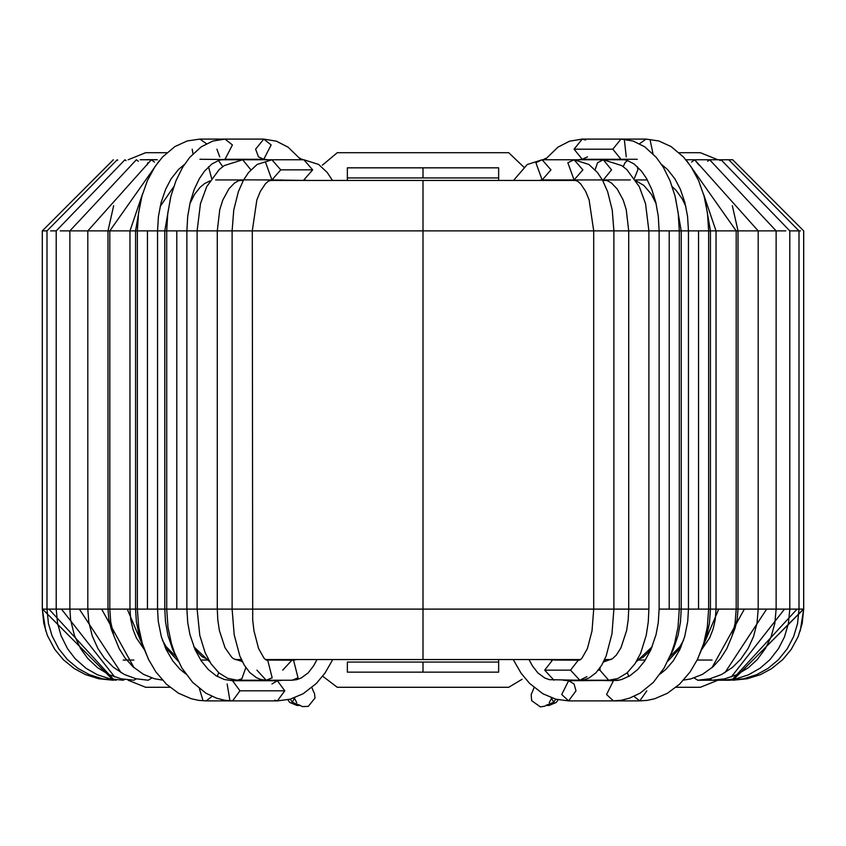 <?xml version="1.0" encoding="UTF-8"?>
<svg xmlns="http://www.w3.org/2000/svg" width="846" height="846" viewBox="0 0 846 846"><rect width="100%" height="100%" fill="white"/><g stroke="black" fill="none" stroke-linecap="round" stroke-linejoin="round"><path stroke-width="1.27" d="M157.345 159.767L140.214 159.767L156.499 159.651M265.401 659.542L423 659.542L423 609.109L593.712 609.109L423 609.109L423 230.884L252.288 230.884L423 230.884L423 609.109L252.288 609.109L423 609.109L423 659.542L580.599 659.542M625.279 159.767L603.325 159.767L597.519 162.728L595.119 169.813L597.519 162.728L603.325 159.767L611.531 169.856L603.325 179.944L607.618 180.811L611.584 183.106L617.231 189.018L623.185 200.016L626.209 209.501L628.715 230.884L641.881 230.884L613.889 230.884L628.715 230.884L628.715 609.109L643.669 609.109L613.889 609.109L638.804 609.109M670.392 655.47L673.363 649.368L678.048 635.441L680.48 621.99L681.21 609.109L688.464 609.109L679.285 609.109L681.21 609.109L681.21 230.884L690.262 230.884M702.243 647.941L706.738 635.843L709.434 623.227L710.439 609.109L716.033 609.109L708.641 609.109L710.439 609.109L710.439 230.884L716.033 230.884L708.641 230.884L707.478 213.129L704.009 195.902L698.595 180.61L691.193 166.905L683.557 157.081L671.09 146.57L658.78 140.954L646.069 139.093L639.555 143.714L646.069 139.093L620.975 139.093L612.821 149.182L620.975 159.27L612.821 149.182L620.975 139.093L582.228 139.093L574.085 149.182L582.228 159.27L574.085 149.182L612.821 149.182L574.085 149.182L582.228 139.093L585.654 140.024M683.621 680.078L690.738 678.936L702.529 674.336L713.009 666.796L720.316 658.833L726.799 648.649L732.002 636.245L735.058 623.502L736.2 609.109L738.019 609.109L735.375 609.109L736.2 609.109L736.2 230.884L739.277 230.884M766.042 609.109L769.617 609.109L766.042 609.109M113.65 205.737L107.981 230.884L87.804 230.884L109.8 230.884L107.981 230.884L107.981 609.109L87.804 609.109L109.8 609.109L90.046 609.109M127.249 609.109L149.023 660.43L127.249 609.109L109.8 609.109L135.561 609.109L119.878 609.109M185.76 673.955L179.997 669.249L172.711 660.821L166.091 649.39L161.311 636.573L158.276 621.472L157.536 609.109L147.447 609.109L164.79 609.109L155.738 609.109M271.968 683.949L277.382 680.723L284.774 690.812L239.947 690.812L232.555 680.723L224.158 679.465L216.111 675.764L208.253 669.472L201.359 661.064L195.056 649.622L189.938 634.563L187.738 622.719L186.881 609.109L176.793 609.109L197.107 609.109L184.967 609.109M186.881 609.109L186.881 230.884L176.793 230.884L176.793 609.109L164.79 609.109L176.793 609.109L176.793 230.884L232.111 230.884L217.285 230.884L217.285 609.109L197.107 609.109L232.111 609.109L207.196 609.109M306.03 180.452L271.926 179.944L265.697 162.728L271.926 179.944L280.735 169.856L271.926 159.767L280.735 169.856L312.671 169.856L303.862 179.944L307.341 180.452L303.862 179.944L312.671 169.856L303.862 159.767L312.671 169.856L280.735 169.856L271.926 179.944L243.637 179.87L238.318 180.833L234.353 183.159L228.896 188.848L222.773 200.121L219.759 209.628L217.285 230.884L184.967 230.884M332.785 659.542L324.906 673.215L316.351 683.452L303.09 693.783L290.136 699.198L277.382 700.9L232.555 700.9L239.947 690.812L284.774 690.812L277.382 700.9L284.774 690.812L277.382 680.723L232.555 680.723L239.947 690.812L232.555 700.9L224.75 700.266L216.618 698.214L205.874 693.16L192.666 682.373L181.89 668.023L174.562 652.826L171.368 643.256L167.984 627.182L166.715 609.109L166.715 230.884L176.793 230.884L157.536 230.884L164.79 230.884L164.79 609.109L165.478 621.567L167.963 635.462L172.573 649.21L175.608 655.47M140.764 200.745L135.561 230.884L129.967 230.884L137.359 230.884L135.561 230.884L135.561 609.109L137.359 609.109L135.561 609.109L136.375 621.789L139.262 635.832L143.757 647.941M732.35 205.737L738.019 230.884L753.236 230.884L730.754 230.884L736.2 230.884L686.815 160.867M660.24 673.955L666.003 669.249L673.289 660.821L679.909 649.39L684.689 636.573L687.724 621.472L688.464 609.109L688.464 230.884L708.546 230.884L698.553 230.884L698.553 609.109L688.464 609.109L708.546 609.109L698.553 609.109L698.553 230.884L648.893 230.884L669.207 230.884L669.207 609.109L659.119 609.109L679.285 609.109L669.207 609.109L669.207 230.884L679.285 230.884L678.238 213.255L675.066 196.145L670.117 180.938L663.349 167.275L656.327 157.441L644.747 146.813L633.125 141.039L620.975 139.093M553.961 660.049L578.294 660.187L579.732 660.06L581.858 658.368L587.42 648.512L592.01 630.936L593.712 609.109L606.614 609.109L593.712 609.109L593.712 230.884L423 230.884L613.889 230.884L593.712 230.884L589.112 199.846L585.601 191.291L580.758 183.994L577.786 181.319L574.074 179.944L567.846 162.728L574.074 159.767L582.883 169.856L574.074 179.944L582.883 169.856M576.253 180.452L423 180.452L423 230.884L423 180.452L269.747 180.452M243.32 180.452L239.407 180.452M606.593 180.452L602.68 180.452M604.647 659.542L610.939 659.542M637.556 659.542L638.561 659.542M207.439 659.542L208.444 659.542M235.061 659.542L241.353 659.542M299.791 158.17L300.478 158.403M220.721 159.767L271.926 159.767L257.142 164.452L248.587 172.457L243.511 180.092L238.361 191.682L233.76 210.009L232.111 230.884L252.288 230.884L232.111 230.884L232.111 609.109L252.288 609.109L232.111 609.109L234.183 634.775L239.83 655.967L244.219 665.062L249.824 672.591L256.56 677.762L261.181 679.581L266.173 680.226L272.179 677.836L267.706 660.187L266.247 660.049L267.706 660.187L266.268 660.06L267.706 660.187L272.179 677.836L266.173 680.226L256.888 670.138M271.926 179.944L268.298 181.266L265.337 183.889L260.357 191.376L256.846 199.952L252.288 230.884L252.7 620.065L253.99 630.936L258.58 648.512L264.142 658.368L266.257 660.06L293.551 660.187L291.955 660.049L292.843 659.542M316.986 659.542L313.718 665.675L308.134 672.908L301.176 678.016L296.618 679.676L292.029 680.226L298.025 677.836L293.551 660.187L296.756 659.542L293.551 660.187L298.025 677.836L292.029 680.226L237.324 680.226L241.84 678.788L245.837 667.621L241.84 678.788L237.314 680.226L227.68 678.323L218.977 672.94L210.94 663.655L205.166 652.795L199.793 635.378L197.107 609.109L197.107 230.884L200.46 203.685L206.752 186.575L219.167 169.591L224.275 165.573L242.675 159.767L250.881 169.813L242.665 159.767M282.744 670.138L292.029 660.049M284.943 180.452L280.787 179.944L284.943 180.452M217.285 609.109L217.803 619.97L219.4 630.63L225.057 647.803L231.804 657.353L233.623 658.77L241.491 661.255L233.591 658.748L237.324 660.049L241.586 660.049M242.548 662.027L241.491 661.255L242.548 662.027M279.518 660.049L280.576 659.542L279.518 660.049M218.395 160.465L222.773 166.63L218.395 160.465M208.518 166.81L211.606 178.337M193.85 646.756L209.861 661.974L193.85 646.756M217.2 676.419L218.702 672.707L217.2 676.419M266.427 660.049L267.23 659.542L266.427 660.049M243.489 180.135L241.702 179.987M165.023 647.021L178.178 661.16L165.023 647.021M159.185 160.867L109.8 230.884L129.967 230.884L109.8 230.884L109.8 609.109L110.71 621.937L113.808 635.632L119.244 648.734L124.933 657.828L132.885 666.701L143.439 674.325L154.363 678.714L162.379 680.078M147.067 165.023L147.902 162.728L147.067 165.023M151.339 159.767L154.458 162.104L151.339 159.767L87.804 230.884L74.353 230.884L87.804 230.884L87.804 609.109L79.344 609.109L87.804 609.109L88.819 622.085L92.225 635.885L97.946 648.607L104.418 658.167L113.438 667.314L124.383 674.495L135.984 678.756L148.209 680.226L151.857 677.974L148.209 680.226M101.626 609.109L134.07 667.758L101.626 609.109M136.354 159.767L138.374 161.269L136.354 159.767L69.869 230.884L74.353 230.884L60.225 230.884M69.869 230.884L69.869 609.109L79.344 609.109L121.073 672.686L79.344 609.109L61.462 609.109L114.718 676.969L61.462 609.109L56.206 609.109L61.462 609.109M133.89 680.226L136.333 678.841L133.89 680.226L121.105 678.799L108.923 674.611L97.766 667.843L87.741 658.442L80.518 648.417L74.459 635.579L70.62 619.991L69.869 609.109M124.933 159.767L126.065 160.624L124.933 159.767L56.206 230.884L50.57 230.884M123.178 680.226L124.616 679.475L123.178 680.226L109.927 678.82L97.258 674.696L86.059 668.308L75.104 658.643L67.49 648.618L61.071 635.748L57.57 623.407L56.206 609.109L48.931 609.109L113.65 679.497L48.931 609.109L46.995 609.109L48.931 609.109M116.706 160.285L117.7 160.169L117.234 159.767L46.995 230.884L42.332 230.884L45.494 230.884M116.198 680.226L102.588 678.83L89.56 674.748L78.012 668.414L67.426 659.584L58.755 648.776L52.082 635.885L48.423 623.502L46.995 609.109L42.522 609.109L113.227 680.152L42.522 609.109M113.258 159.883L42.3 230.884L42.332 609.109L43.812 623.587L47.376 635.483L54.757 649.368L63.334 659.7L74.152 668.499L85.425 674.579L98.665 678.735L113.036 680.226M113.311 159.767L42.3 230.884L42.3 609.109L45.769 631M277.382 700.9L274.686 700.202M229.858 700.202L227.14 683.949M186.881 230.884L187.717 216.29L190.213 202.226L194.199 189.472L199.455 178.506L204.563 171.082L211.849 164.018L219.061 160.232L225.025 159.27L232.428 144.941L225.025 139.093L232.428 144.941L225.025 159.27L263.772 159.27L271.164 144.941L263.772 139.093L271.164 144.941L263.772 159.27L258.495 156.87L255.619 149.182L263.772 139.093L276.399 141.187L288.074 147.162L301.07 159.767M219.749 156.87L216.883 149.182M212.029 696.406L206.202 700.9L212.029 696.406M202.723 699.568L199.37 688.57M147.447 609.109L137.454 609.109L147.447 609.109L147.447 230.884L137.454 230.884L147.447 230.884L147.447 609.109M157.536 609.109L157.536 230.884L147.447 230.884L157.536 230.884L158.435 216.375L161.142 202.384L165.647 189.24L171.146 178.781L178.4 169.57L184.449 164.441M206.445 143.714L199.931 139.093L206.445 143.714M193.015 153.761L192.169 149.182M300.087 705.469L292.261 702.254L290.294 699.156L292.261 702.254L294.736 697.728L292.261 702.254L299.748 705.437M287.852 699.758L289.787 702.487L296.925 705.437L289.787 702.487L287.852 699.758M538.659 180.452L542.138 179.944L535.909 162.728L542.138 159.767L550.947 169.856L542.138 179.944L538.659 180.452M513.533 180.452L527.238 164.526L542.138 159.767L535.909 162.728L542.138 179.944L603.325 179.944L602.363 179.87L603.325 179.944L611.531 169.856M618.754 680.226L608.676 680.226L599.888 670.138L600.163 667.621L599.888 670.138L608.676 680.226L617.834 678.513L627.129 672.845L634.986 663.761L640.676 653.154L646.249 635.219L648.269 621.958L648.893 609.109L643.669 609.109L648.893 609.109L648.893 230.884L641.881 230.884L648.893 230.884L645.54 203.685L639.248 186.575L626.833 169.591L621.725 165.573L603.325 159.767L574.074 159.767L567.846 162.728L574.074 179.944M606.614 609.109L613.889 609.109L606.614 609.109M578.294 660.187L570.542 670.138L579.827 680.226L570.542 670.138L544.687 670.138L553.971 680.226L544.687 670.138L570.542 670.138L578.294 660.187L579.753 660.049L578.294 660.187M586.913 676.652L579.827 680.226L549.382 679.676L544.824 678.016L537.866 672.908L532.282 665.675L529.014 659.542M552.449 660.187L544.687 670.138L552.449 660.187L549.244 659.542L552.449 660.187M561.057 180.452L565.213 179.944L561.057 180.452M608.676 660.049L604.414 660.049L608.697 660.049L604.509 661.255L612.377 658.77L603.452 662.027L612.409 658.748L616.322 655.121L620.943 647.803L626.6 630.63L628.197 619.97L628.715 609.109M599.888 670.138L598.312 670.138L599.888 670.138M566.482 660.049L565.424 659.542L566.482 660.049M637.831 169.856L634.394 178.337L637.831 169.856L637.482 166.81M623.227 166.63L625.025 162.728L627.605 160.465L625.025 162.728L623.227 166.63M652.15 646.756L636.139 661.974L652.15 646.756M627.298 672.707L628.8 676.419L627.298 672.707M579.573 660.049L578.77 659.542L579.573 660.049M680.977 647.021L667.822 661.16L680.977 647.021M701.598 649.739L709.72 637.736L713.157 628.906L715.24 619.61L716.033 609.109L718.751 609.109L716.033 609.109L716.033 230.884L730.754 230.884L716.033 230.884L703.375 193.713M718.751 609.109L735.375 609.109L718.751 609.109L696.977 660.43L718.751 609.109M712.311 162.559L709.646 159.767L707.626 161.269L709.646 159.767L685.916 159.767L694.661 159.767L691.542 162.104L694.661 159.767L698.933 165.023M753.236 230.884L758.196 230.884L753.236 230.884M732.361 635.071L734.92 628.663L737.173 619.484L738.019 609.109L758.196 609.109L744.374 609.109L711.93 667.758L744.374 609.109L738.019 609.109L738.019 230.884M694.143 677.974L697.791 680.226L694.143 677.974M803.478 609.109L732.911 680.216L803.668 609.109L797.069 609.109L799.005 609.109L797.556 623.618L793.59 636.7L787.182 648.871L778.225 659.933L768.105 668.34L756.652 674.664L743.697 678.778L729.802 680.226L697.791 680.226L709.942 678.778L721.501 674.548L732.382 667.462L740.705 659.224L748.076 648.586L753.532 636.573L757.001 623.195L758.196 609.109L766.656 609.109L758.196 609.109L758.196 230.884L776.131 230.884L758.196 230.884L694.661 159.767M766.656 609.109L776.131 609.109L766.656 609.109L724.927 672.686L766.656 609.109M709.667 678.841L712.11 680.226L709.667 678.841M800.506 230.884L795.43 230.884L799.005 230.884L728.766 159.767L685.916 159.767L721.067 159.767L719.935 160.624L721.067 159.767L722.442 161.1M709.646 159.767L776.131 230.884L785.775 230.884M784.538 609.109L789.794 609.109L784.538 609.109L731.282 676.969L784.538 609.109L776.131 609.109L776.131 230.884M721.384 679.475L722.822 680.226L721.384 679.475M795.43 230.884L789.794 230.884L721.067 159.767M797.069 609.109L732.35 679.497L797.069 609.109L789.794 609.109L789.794 230.884M732.689 159.767L685.916 159.767L732.657 159.767L803.7 230.884L732.689 159.767M799.005 230.884L799.005 609.109L803.7 609.109L803.7 230.884M545.522 158.403L543.026 159.767M574.032 683.949L575.999 690.812L568.618 700.9L561.733 694.503L568.618 680.723L574.032 683.949M563.288 680.226L568.618 680.723L561.733 694.503L568.618 700.9L613.445 700.9L606.561 694.503L613.445 680.723L606.561 694.503L613.445 700.9L621.25 700.266L629.382 698.214L640.126 693.16L653.334 682.373L664.11 668.023L671.438 652.826L674.632 643.256L678.016 627.182L679.285 609.109L679.285 230.884M624.39 140.024L626.252 156.87M587.505 156.87L582.228 159.27L577.913 159.767M646.809 690.812L639.798 700.9L633.971 696.406L639.798 700.9L647.306 700.361L654.645 698.764L667.473 693.244L679.539 684.224L690.135 671.925L697.675 659.023L703.724 643.33L707.298 627.224L708.641 609.109L708.641 230.884M650.278 140.711L652.985 153.761M551.264 697.728L553.739 702.254L555.706 699.156L553.739 702.254L551.264 697.728M545.913 705.469L553.739 702.254L546.252 705.437M549.075 705.437L556.213 702.487L558.149 699.758L556.213 702.487L549.065 705.437L546.41 705.437M347.357 177.924L423 177.924L423 167.836L347.357 167.836L347.357 177.924L347.357 167.836L498.643 167.836L498.643 177.924L347.357 177.924L347.357 180.452L347.357 167.836L347.357 177.924M347.357 662.069L347.357 672.158L423 672.158L423 662.069L347.357 662.069L498.643 662.069L498.643 672.158L498.643 659.542L498.643 662.069L423 662.069L423 672.158L498.643 672.158L347.357 672.158L347.357 662.069M498.643 660.483L498.643 662.069L498.643 660.483M498.643 180.452L498.643 167.836L423 167.836L423 177.924L498.643 177.924L498.643 167.836L498.643 180.452M498.643 662.069L498.643 672.158L498.643 662.069M145.628 687.28L128.127 680.226L145.628 687.28L169.951 687.28L145.628 687.28M337.268 687.28L322.696 676.218L337.268 687.28L508.732 687.28L337.268 687.28M522.077 679.285L508.732 687.28L522.077 679.285M700.372 687.28L676.049 687.28L700.372 687.28L717.873 680.226L700.372 687.28M700.372 152.714L717.873 159.767L700.372 152.714L679.158 152.714L700.372 152.714M508.732 152.714L523.843 167.148L508.732 152.714L337.268 152.714L322.368 165.181L337.268 152.714L508.732 152.714M166.842 152.714L145.628 152.714L128.127 159.767L145.628 152.714L166.842 152.714M303.492 159.767L301.06 159.746M271.926 159.767L303.862 159.767L318.646 164.452L327.19 172.457L332.467 180.452M284.066 180.452L280.787 179.944M269.821 660.049L272.116 659.542M242.675 179.944L215.667 179.944M170.532 197.805L164.79 230.884M189.864 203.706L194.559 194.337L200.1 187.304L204.637 183.55L209.924 180.907M193.829 646.714L197.52 652.139L201.951 656.581L208.602 659.838M231.381 680.226L237.324 680.226M160.137 206.53L173.726 186.723M162.485 640.337L166.07 646.598L176.158 656.76M208.729 660.049L200.682 660.049M144.402 649.739L136.365 637.895L133.065 629.625L130.728 619.441L129.967 609.109L129.967 230.884L142.625 193.713M107.981 609.109L108.806 619.357L111.334 629.424L113.639 635.071M123.178 660.049L133.89 660.049M56.206 230.884L56.206 609.109M46.995 230.884L46.995 609.109M277.382 680.723L282.712 680.226M166.715 230.884L167.762 213.255L170.934 196.145L175.883 180.938L182.651 167.275L189.673 157.441L201.253 146.813L212.875 141.039L225.025 139.093L263.772 139.093M263.783 159.27L268.087 159.767M259.045 680.226L253.366 680.723M232.555 700.9L206.202 700.9L198.694 700.361L191.355 698.764L178.527 693.244L166.461 684.224L155.865 671.925L148.325 659.023L142.276 643.33L138.702 627.224L137.359 609.109L137.359 230.884L138.522 213.129L141.991 195.902L147.405 180.61L154.807 166.905L162.443 157.081L174.911 146.57L187.22 140.954L199.931 139.093L225.025 139.093M199.931 159.27L247.074 159.767M311.91 687.555L313.274 691.055M313.242 691.002L314.469 693.318L315.029 698.013L308.293 706.378L302.424 706.59L298.68 704.686M296.798 702.677L294.228 697.918M299.59 705.437L296.925 705.437M301.874 159.048L302.434 159.397M539.97 180.452L542.138 179.944M608.676 680.226L579.827 680.226L584.47 679.666L589.028 677.974L595.954 672.813L601.686 665.22L606.159 655.967L611.965 633.855L613.889 609.109L613.889 230.884L612.24 210.009L607.64 191.682L602.489 180.092L597.413 172.457L588.858 164.452L574.074 159.767L542.138 159.767M553.157 659.542L554.024 660.049M565.213 179.944L561.934 180.452M579.827 660.049L573.884 659.542M603.325 179.944L630.333 179.944M675.468 197.805L681.21 230.884M636.076 180.907L643.88 185.443L651.378 194.242L656.136 203.706M637.398 659.838L643.119 657.268L648.47 652.16L652.171 646.714M604.298 179.987L602.521 180.166M635.462 179.944L647.37 179.944M705.236 200.745L710.439 230.884M672.274 186.723L676.187 190.466L682.405 199.148L685.863 206.53M669.842 656.76L679.92 646.619L683.515 640.337M645.318 660.049L637.271 660.049M776.131 609.109L774.83 623.365L771.076 636.837L765.471 648.438L757.286 659.531L748.403 667.706L736.898 674.696L724.758 678.83L712.11 680.226M697.791 660.049L712.11 660.049M789.794 609.109L788.409 623.502L784.422 637.049L778.479 648.681L769.849 659.764L760.089 668.203L748.499 674.801L736.401 678.746L722.822 680.226M732.964 680.226L747.103 678.788L760.311 674.696L771.531 668.71L782.73 659.626L791.211 649.421L798.106 636.763L802.177 623.639L803.668 609.109L803.668 230.884M800.231 631L803.7 609.109M542.508 159.767L544.94 159.746M513.215 659.542L521.094 673.215L529.649 683.452L542.91 693.783L555.864 699.198L568.618 700.9M568.618 680.723L617.612 680.417L621.842 679.465L629.889 675.764L637.747 669.472L644.641 661.064L650.944 649.622L656.062 634.563L658.262 622.719L659.119 609.109L659.119 230.884L658.283 216.29L655.787 202.226L651.801 189.472L646.545 178.506L641.437 171.082L634.151 164.018L626.939 160.232L620.975 159.27L582.228 159.27M582.228 139.093L569.601 141.187L557.926 147.162L544.93 159.767M613.445 680.723L586.955 680.226M613.445 700.9L639.798 700.9M688.464 230.884L687.565 216.375L684.858 202.384L680.353 189.24L674.854 178.781L667.6 169.57L661.551 164.441M637.292 159.27L620.975 159.27M603.843 159.27L598.926 159.767M551.772 697.918L549.191 702.688M547.32 704.686L544.813 706.167L540.404 706.907L531.648 700.668L531.161 694.545L532.758 691.002M532.726 691.055L534.09 687.555"/></g></svg>
